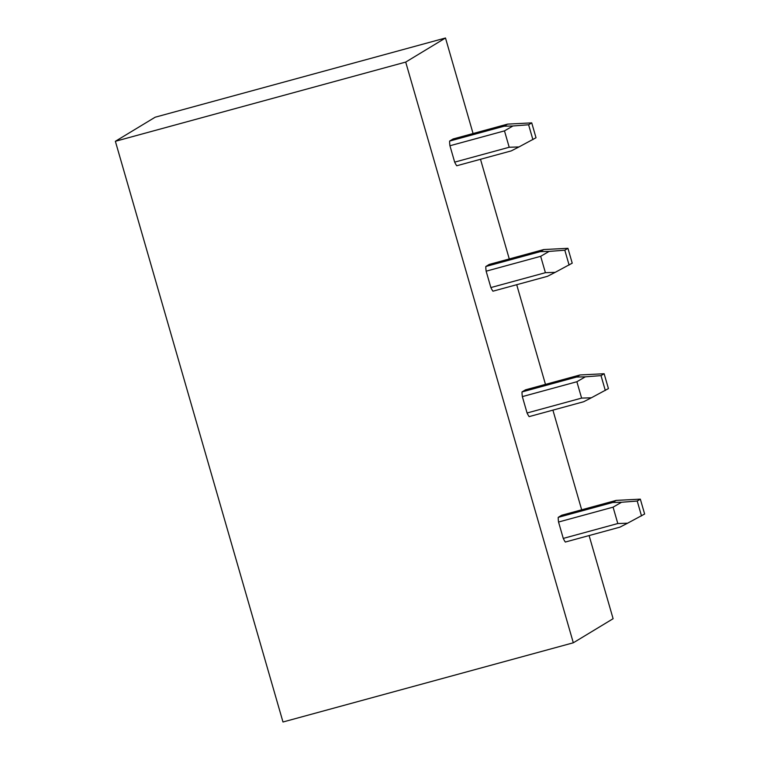 <?xml version="1.0" encoding="UTF-8"?>
<svg xmlns="http://www.w3.org/2000/svg" width="760" height="760" viewBox="0 0 760 760"><rect width="100%" height="100%" fill="white"/><g stroke="black" fill="none" stroke-linecap="round" stroke-linejoin="round"><path stroke-width="1.14" d="M115.368 141.293L405.707 62.082L445.493 38L155.163 117.211L115.368 141.293L282.986 722L573.315 642.789L405.707 62.082M573.315 642.789L613.111 618.707L589.105 535.562M581.675 509.808L552.909 410.134M545.471 384.389L516.705 284.715M509.276 258.96L480.5 159.286M473.072 133.532L445.493 38M454.67 162.136A15.447 3.505 74.7 0 0 456.741 165.766L511.271 150.888L518.966 146.936L509.2 147.259L504.478 130.882L512.914 125.989L504.146 126.198L507.585 124.117L453.055 138.994L449.616 141.075A15.447 3.505 74.7 0 0 449.939 145.758L454.67 162.136L509.2 147.259M490.875 287.565A15.447 3.505 74.7 0 0 492.945 291.194L547.475 276.317L555.17 272.356L545.404 272.688L540.673 256.31L549.119 251.408L540.35 251.626L543.789 249.546L489.25 264.423L485.82 266.503A15.447 3.505 74.7 0 0 486.144 271.187L490.875 287.565L545.404 272.688M527.069 412.993A15.447 3.505 74.7 0 0 529.14 416.623L583.68 401.736L591.365 397.784L581.609 398.107L576.878 381.738L585.323 376.837L576.555 377.045L579.984 374.974L525.454 389.851L522.015 391.932A15.447 3.505 74.7 0 0 522.348 396.615L527.069 412.993L581.609 398.107M563.274 538.413A15.447 3.505 74.7 0 0 565.345 542.042L619.885 527.164L627.57 523.212L617.804 523.535L613.082 507.157L621.528 502.256L612.75 502.474L616.189 500.394L561.659 515.27L558.22 517.351A15.447 3.505 74.7 0 0 558.543 522.034L563.274 538.413L617.804 523.535M558.543 522.034L613.082 507.157M641.506 515.907L637.222 501.049L640.338 499.158L644.632 514.026L627.57 523.212M640.338 499.158L616.189 500.394M558.22 517.351L612.75 502.474M637.222 501.049L621.528 502.256M522.348 396.615L576.878 381.738M605.311 390.488L601.017 375.62L604.133 373.74L608.428 388.597L591.365 397.784M604.133 373.74L579.984 374.974M522.015 391.932L576.555 377.045M601.017 375.62L585.323 376.837M486.144 271.187L540.673 256.31M569.107 265.059L564.813 250.201L567.938 248.311L572.223 263.169L555.17 272.356M567.938 248.311L543.789 249.546M485.82 266.503L540.35 251.626M564.813 250.201L549.119 251.408M449.939 145.758L504.478 130.882M532.903 139.641L528.608 124.773L531.734 122.882L536.019 137.75L518.966 146.936M531.734 122.882L507.585 124.117M449.616 141.075L504.146 126.198M528.608 124.773L512.914 125.98"/></g></svg>

